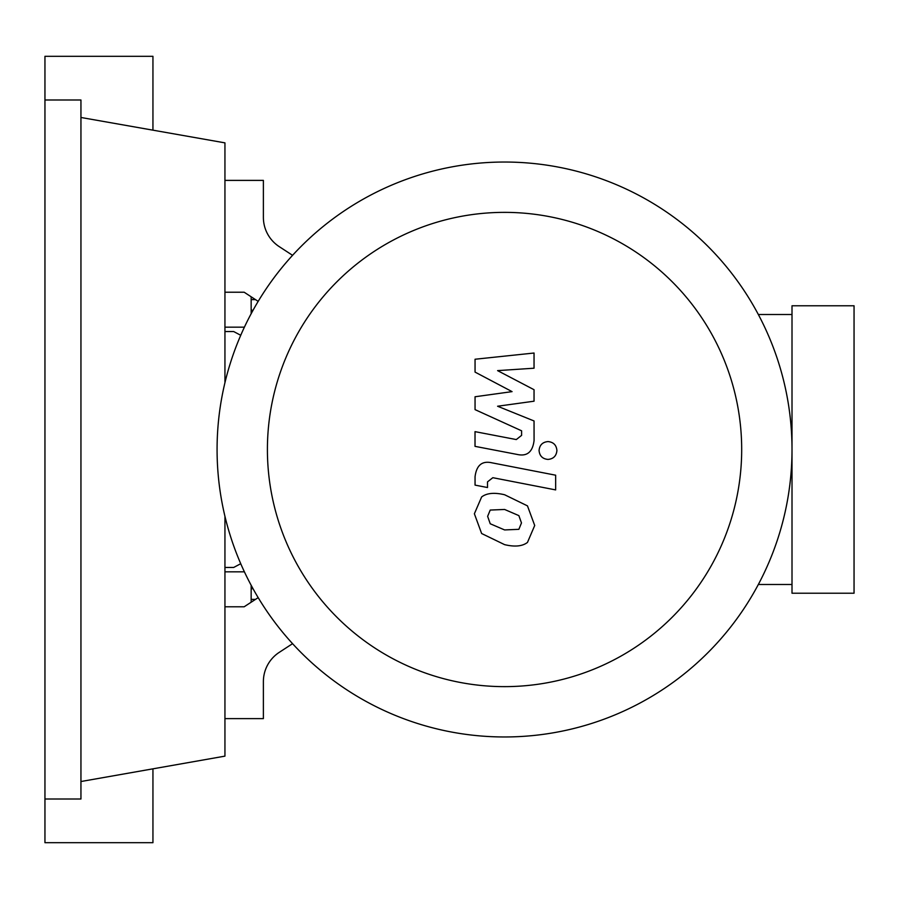 <?xml version="1.0" encoding="UTF-8"?>
<svg xmlns="http://www.w3.org/2000/svg" width="899" height="899" viewBox="0 0 899 899"><rect width="100%" height="100%" fill="white"/><g stroke="black" fill="none" stroke-linecap="round" stroke-linejoin="round"><path stroke-width="1.35" d="M240.741 563.707L233.684 567.46L224.941 567.46M224.941 331.54L233.684 331.54L240.741 335.293M267.408 449.5A237.134 237.134 0 0 0 504.541 686.634A237.134 237.134 0 0 0 741.686 449.5A237.134 237.134 0 0 0 504.541 212.366A237.134 237.134 0 0 0 267.408 449.5M217.075 449.5A287.466 287.466 0 0 0 504.541 736.966A287.466 287.466 0 0 0 792.008 449.5L792.008 593.228L854.05 593.228L854.05 305.772L792.008 305.772L792.008 449.5A287.466 287.466 0 0 0 504.541 162.034A287.466 287.466 0 0 0 217.075 449.5M758.34 314.504L792.008 314.504M758.34 584.496L792.008 584.496M279.252 652.359A34.949 34.949 0 0 0 263.385 681.633A34.949 34.949 0 0 1 279.252 652.359L292.568 643.673M224.941 718.616L263.385 718.616L263.385 681.633M224.941 180.384L263.385 180.384L263.385 217.367A34.949 34.949 0 0 0 279.252 246.641L292.568 255.327M224.941 292.22L244.168 292.22L258.182 301.367M224.941 606.78L244.168 606.78L258.182 597.633M518.869 529.32L521.476 522.926L518.869 515.621L504.609 509.463L490.225 510.059L487.629 516.341L490.225 523.757L504.609 529.938L518.869 529.32M527.466 505.867L504.609 494.753C494.338 492.326 486.685 493.057 481.628 496.967L474.38 513.767L481.628 533.512L504.609 544.648C514.767 547.064 522.398 546.322 527.466 542.423L534.714 525.499L527.466 505.867M555.661 475.2L491.922 462.816C482.111 460.58 476.492 465.221 475.054 476.74L475.054 485.112L487.505 487.528L487.505 481.875L492.832 477.695L555.661 489.91L555.661 475.2M539.063 450.5C539.58 455.939 542.547 458.917 547.997 459.423C553.436 458.917 556.402 455.939 556.919 450.5C556.402 445.061 553.436 442.083 547.997 441.578C542.547 442.083 539.58 445.061 539.063 450.5M475.054 372.096L512.07 391.627L475.054 396.762L475.054 409.629L521.6 430.801L521.6 435.374L516.296 439.566L475.02 431.644L475.02 446.353L517.262 454.456C527.084 456.636 532.691 451.972 534.073 440.454L534.04 420.957L497.585 406.236L534.04 401.201L534.04 389.705L497.585 370.624L534.04 368.208L534.04 353.026L475.054 359.24L475.054 372.096M251.158 299.625L255.518 299.625M251.158 599.375L255.518 599.375M251.158 602.218L251.158 589.306L252.743 588.171L251.158 589.306L251.158 585.26M252.799 310.728L251.158 309.694L251.158 296.782M251.158 313.74L251.158 309.694M224.941 571.831L244.404 571.831M224.941 327.169L244.404 327.169M44.95 99.991L80.944 99.991L80.944 799.009L44.95 799.009L44.95 56.311L152.942 56.311L152.942 130.164M152.942 768.836L152.942 842.689L44.95 842.689L44.95 799.009M80.944 117.477L224.941 142.862L224.941 382.727M80.944 781.523L224.941 756.138L224.941 516.273"/></g></svg>
